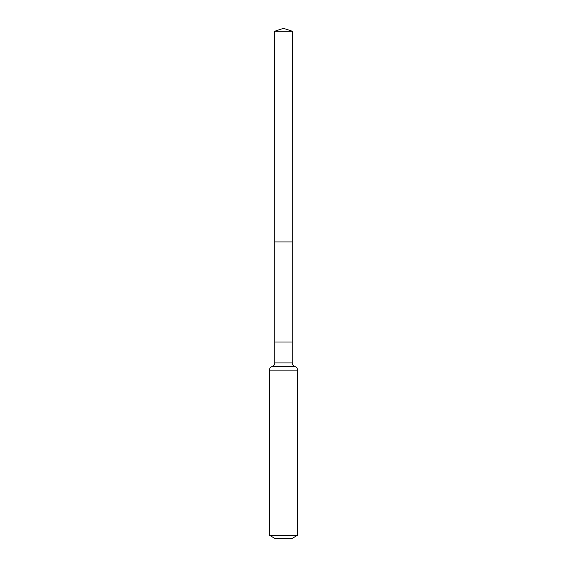 <?xml version="1.0" encoding="UTF-8"?>
<svg xmlns="http://www.w3.org/2000/svg" width="567" height="567" viewBox="0 0 567 567"><rect width="100%" height="100%" fill="white"/><g stroke="black" fill="none" stroke-linecap="round" stroke-linejoin="round"><path stroke-width="0.85" d="M292.203 342.021L292.203 362.937L274.797 362.937L274.797 342.021L292.203 342.021L292.395 31.263L274.605 31.263L283.5 28.35L292.395 31.263M274.797 342.021L274.74 241.925L292.26 241.925L274.74 241.925L274.605 31.263M297.547 535.269L269.453 535.269L275.307 538.65L291.693 538.65L297.547 535.269L297.547 370.109C297.441 368.33 296.555 367.132 294.875 366.523C293.196 365.913 292.303 364.716 292.203 362.937M283.5 241.925L292.26 241.925L292.395 31.263L283.5 28.35M269.453 535.269L269.453 370.109L297.547 370.109M269.453 370.109C269.559 368.33 270.445 367.132 272.125 366.523L294.875 366.523M272.125 366.523C273.804 365.913 274.697 364.716 274.797 362.937"/></g></svg>
